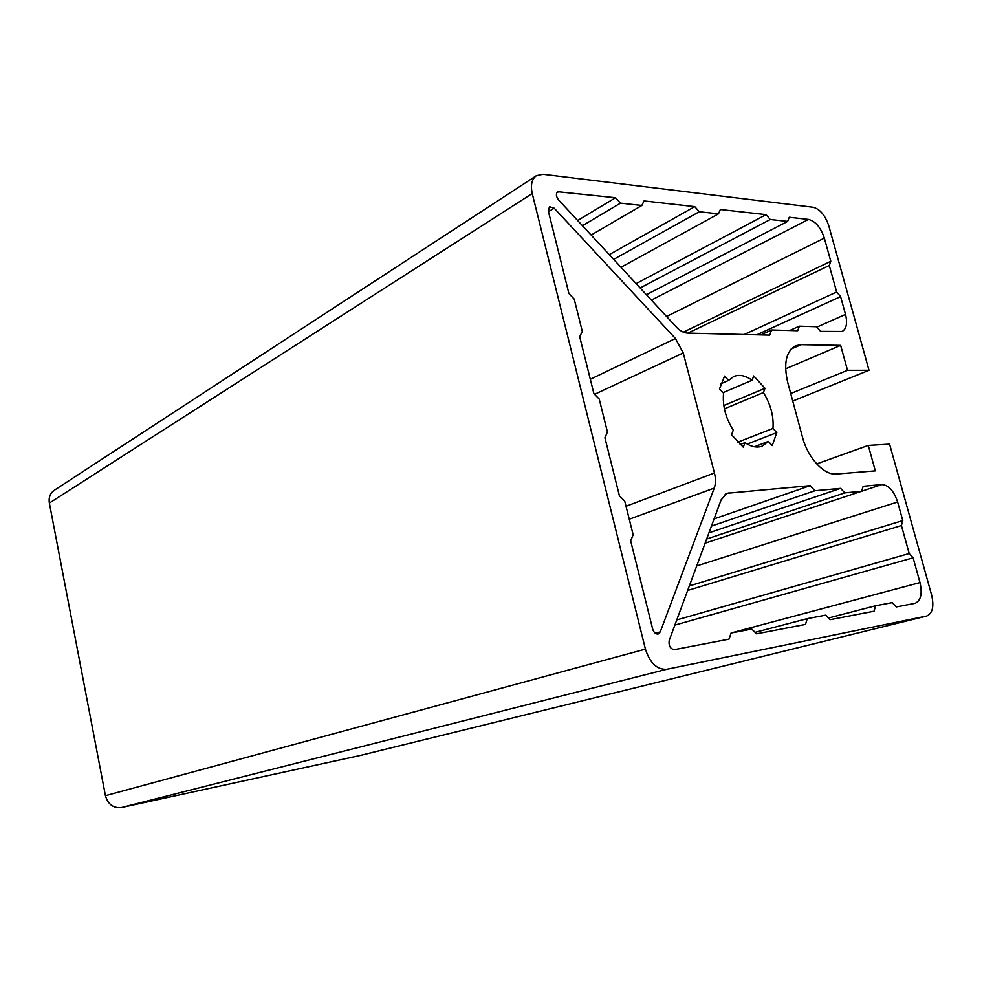 <?xml version="1.0" encoding="UTF-8"?>
<svg xmlns="http://www.w3.org/2000/svg" width="982" height="982" viewBox="0 0 982 982"><rect width="100%" height="100%" fill="white"/><g stroke="black" fill="none" stroke-linecap="round" stroke-linejoin="round"><path stroke-width="1.47" d="M869.021 370.288L828.808 225.897C825.261 215.328 820.031 209.117 813.133 207.251L543.009 174.293L536.368 175.68C531.778 179.105 530.403 185.046 532.244 193.503L645.419 649.114C649.912 663.071 657.032 669.798 666.778 669.27L926.763 616.021C932.556 613.419 934.189 606.483 931.66 595.215L889.582 444.122L868.272 445.411L875.306 470.869L836.32 474.024C824.18 475.534 807.781 457.87 802.466 437.113L787.687 382.329C783.415 363.45 786.066 351.249 795.641 345.738L801.103 344.682L840.641 345.382L847.527 370.312L869.021 370.288L792.744 401.061M847.527 370.312L790.706 393.537M840.641 345.382L785.6 368.827M868.272 445.411L816.68 463.897M536.368 175.68L54.256 490.3C50.143 493.259 48.511 497.518 49.358 503.079L105.442 795.69C107.983 804.442 113.347 808.382 121.535 807.523L360.099 755.502M747.216 444.06L776.823 432.596L772.245 445.57L768.366 441.397L762.167 446.147C756.962 448.025 751.23 446.859 744.97 442.637L743.3 447.203L731.529 434.731L733.247 430.177C725.637 417.964 722.408 405.664 723.55 393.279L719.511 388.933L724.556 376.094L728.558 380.427L720.69 383.852M744.97 442.637L740.06 444.551M768.366 441.397L754.36 446.773M728.558 380.427L733.714 376.511C739.311 374.277 745.436 375.517 752.077 380.23L753.697 375.946L764.978 388.283L763.395 392.579C770.686 404.363 773.877 416.307 772.969 428.434L776.823 432.596M772.969 428.434L737.666 442.231M763.395 392.579L724.397 408.831M764.978 388.283L723.808 405.529M752.077 380.23L722.985 392.677M718.48 213.843L720.371 209.51L766.095 214.641L770.269 219.502L787.638 221.392L789.258 217.243L808.517 219.416C815.49 221.232 820.768 227.456 824.34 238.123L830.784 261.298L829.287 265.484L836.652 292.01L840.58 296.601L845.527 314.412C847.638 323.201 846.509 328.884 842.139 331.462L820.596 331.376L816.533 326.724L799.348 326.184L797.703 330.738L771.57 329.989L769.643 335.12L687.498 333.107C683.717 332.935 679.961 330.873 676.23 326.932L558.648 199.984C556.045 196.498 555.702 193.736 557.616 191.711L615.567 197.726L620.477 203.139L641.835 205.471L644.057 200.929L694.753 206.625L699.27 211.744L718.48 213.843L620.98 267.276M699.27 211.744L613.664 259.395M766.095 214.641L636.115 283.626M770.269 219.502L640.129 287.971M787.638 221.392L646.389 294.723M830.784 261.298L683.325 332.162M829.287 265.484L687.903 333.119M836.652 292.01L744.246 334.506M840.58 296.601L756.778 334.813M807.253 618.635L805.486 624.417L756.57 633.832L751.782 629.081L731.111 632.985L729.012 639.135L674.327 649.654C670.24 648.881 668.521 645.788 669.196 640.411L721.144 499.813L727.073 493.271L810.175 485.66L814.913 490.742L840.617 488.361L844.778 492.89L861.656 491.258L863.141 486.286L881.848 484.543C888.636 485.071 893.89 490.89 897.609 502.011L902.777 520.583L901.427 525.554L909.197 553.541L913.113 557.813L919.987 582.572C922.503 593.766 920.858 600.689 915.052 603.329L896.271 606.95L892.208 602.641L875.551 605.771L874.066 611.221L830.146 619.679L825.752 615.149L807.253 618.635L755.084 632.359M731.111 632.985L919.987 582.572M810.175 485.66L714.086 518.901M814.913 490.742L711.422 526.107M840.617 488.361L708.93 532.845M604.912 437.739L607.453 432.043L599.216 399.06L593.914 393.659L579.699 336.716L582.289 331.4L574.212 299.093L568.922 293.532L548.373 211.228L549.454 206.686L554.204 208.184L675.444 338.508L683.239 352.968L714.43 472.98C715.853 478.7 715.804 483.733 714.245 488.091L660.272 631.868L658.198 633.991C655.694 634.262 653.84 632.592 652.662 628.983L630.665 540.886L633.144 534.797L624.736 501.127L619.433 495.873L604.912 437.739M694.753 206.625L609.27 254.645M641.835 205.471L591.127 235.054M620.477 203.139L582.473 225.713M615.567 197.726L577.637 220.484M771.57 329.989L760.768 334.911M799.348 326.184L789.712 330.504M844.778 492.89L706.647 539.044M875.551 605.771L828.526 617.997M913.113 557.813L674.843 625.104M909.197 553.541L676.758 619.924M901.427 525.554L687.658 590.452M902.777 520.583L689.315 585.959M881.848 484.543L705.113 543.193M801.103 344.682L791.136 349.027M808.517 219.416L651.385 300.111M824.34 238.123L666.569 316.511M845.527 314.412L816.877 327.116M729.16 492.817L725.182 494.241M554.204 208.184L548.496 211.719M675.444 338.508L590.317 379.261M645.419 649.114L105.442 795.69M532.244 193.503L49.358 503.079M666.778 669.27L121.535 807.523M926.542 616.07L359.67 755.612M559.175 191.38L556.61 193M897.609 502.011L696.704 565.939M683.239 352.968L594.564 394.322M660.272 631.868L655.301 633.267M714.245 488.091L629.253 519.232M714.43 472.98L626.013 506.27M926.763 616.021L359.891 755.551"/></g></svg>

